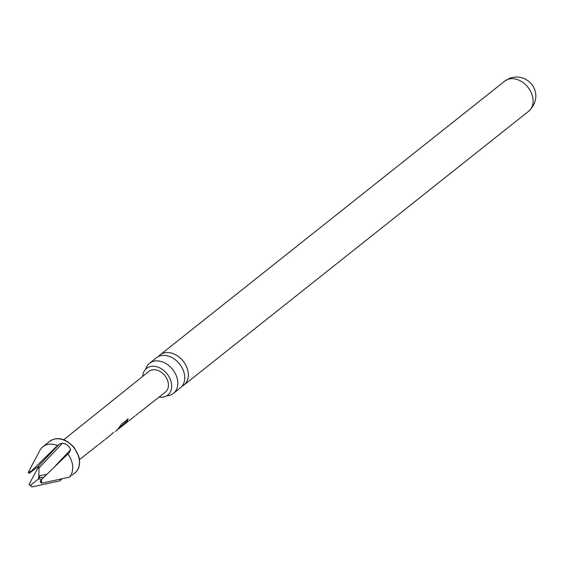 <?xml version="1.0" encoding="UTF-8"?>
<svg xmlns="http://www.w3.org/2000/svg" width="564" height="564" viewBox="0 0 564 564"><rect width="100%" height="100%" fill="white"/><g stroke="black" fill="none" stroke-linecap="round" stroke-linejoin="round"><path stroke-width="0.85" d="M173.416 393.411L180.332 387.912A19.232 14.283 -128.5 0 0 181.946 367.559A19.232 14.283 -128.5 0 0 159.21 356.194A19.232 14.283 -128.5 0 0 156.411 357.795L149.495 363.294A19.232 14.283 51.5 0 1 152.294 361.686A19.232 14.283 51.5 0 1 175.03 373.051A19.232 14.283 51.5 0 1 173.416 393.411A19.232 14.283 51.5 0 1 170.617 395.011A19.232 14.283 51.5 0 1 166.754 395.815M159.097 397.077A17.054 12.669 -128.5 0 0 168.608 394.363A17.054 12.669 -128.5 0 0 169.207 377.055A17.054 12.669 -128.5 0 0 147.479 367.756A17.054 12.669 -128.5 0 0 142.678 376.407M125.018 423.486L123.777 424.438M158.371 356.561A19.232 14.283 51.5 0 1 160.014 354.932A19.232 14.283 51.5 0 1 162.813 353.332A19.232 14.283 51.5 0 1 185.549 364.696A19.232 14.283 51.5 0 1 183.934 385.05A19.232 14.283 51.5 0 1 181.982 386.284M145.639 369.237A19.232 14.283 51.5 0 1 149.495 363.294M46.481 474.507L38.838 475.741L38.986 467.034L37.562 467.07L30.209 472.526A8.34 6.19 -128.5 0 0 29.568 472.731A8.34 6.19 -128.5 0 0 28.961 473.013L28.2 472.505A9.151 6.796 51.5 0 1 29.504 471.765A9.151 6.796 51.5 0 1 31.02 471.405L57.465 445.574A20.212 15.016 -128.5 0 0 45.881 444.989A20.212 15.016 -128.5 0 0 42.934 446.674A20.212 15.016 -128.5 0 0 40.009 450.164L28.2 472.505M57.465 445.574L59.128 444.249L62.47 443.142C66.545 443.889 69.266 446.068 70.634 449.677L69.442 452.504L41.334 479.661A9.151 6.796 51.5 0 1 41.574 483.2L69.344 477.158A20.212 15.016 -128.5 0 0 67.779 453.83M69.344 477.158L71.043 475.804M79.517 459.639L97.882 445.109M98.7 444.559L104.65 439.793M106.772 438.186L113.702 432.362M115.451 431.389L117.312 429.923L121.556 424.079L128.077 418.967L127.309 421.167L121.168 425.989L118.116 429.183M123.41 424.727L120.28 427.547M119.032 428.569L128.134 421.329M128.952 420.779L134.909 416.006M135.727 415.449L138.222 413.405M139.033 412.848L165.372 392.142A13.24 9.835 -128.5 0 0 165.76 376.865A13.24 9.835 -128.5 0 0 150.863 370.28A13.24 9.835 -128.5 0 0 148.903 371.408L63.732 439.765M113.16 432.785L108.076 437.121M31.119 486.062L30.632 485.181L29.765 484.984A8.34 6.19 -128.5 0 0 31.119 486.062L32.056 486.915L59.833 480.866L61.497 479.548L59.981 479.513M28.961 473.013L29.829 473.21M32.056 486.915L29.004 484.469L38.563 466.71M31.02 471.405L30.209 472.526M29.004 484.469L29.765 484.984M40.53 480.782L40.15 481.466L40.636 482.354A8.34 6.19 -128.5 0 0 40.53 480.782L41.334 479.661M41.574 483.2L40.636 482.354M38.838 475.741L39.776 477.447M43.576 477.398L39.769 477.32L38.366 479.04L30.632 485.181M127.845 418.848L127.09 421.005L120.992 426.208M120.781 426.039L118.701 428.478M507.586 79.482A19.232 14.283 51.5 0 1 529.208 89.006A19.232 14.283 51.5 0 1 528.708 111.2C546.037 94.35 528.679 71.459 509.644 78.29L504.787 81.082A19.232 14.283 51.5 0 1 507.586 79.482M62.47 443.142L39.135 467.845M49.667 441.33L52.769 439.553C59.855 437.037 67.067 439.772 74.42 447.774L79.066 457.207C80.405 464.482 78.988 469.741 74.808 472.984A20.212 15.016 -128.5 0 0 75.336 449.656A20.212 15.016 -128.5 0 0 52.607 439.645A20.212 15.016 -128.5 0 0 49.667 441.33L42.934 446.674M41.87 479.118L38.366 479.04L38.965 475.96M37.562 467.07L59.128 444.249M55.512 465.681L70.634 449.677M183.934 385.05L528.708 111.2M74.808 472.984L72.065 475.163M105.468 439.236L107.322 437.784M160.014 354.932L504.787 81.082"/></g></svg>
